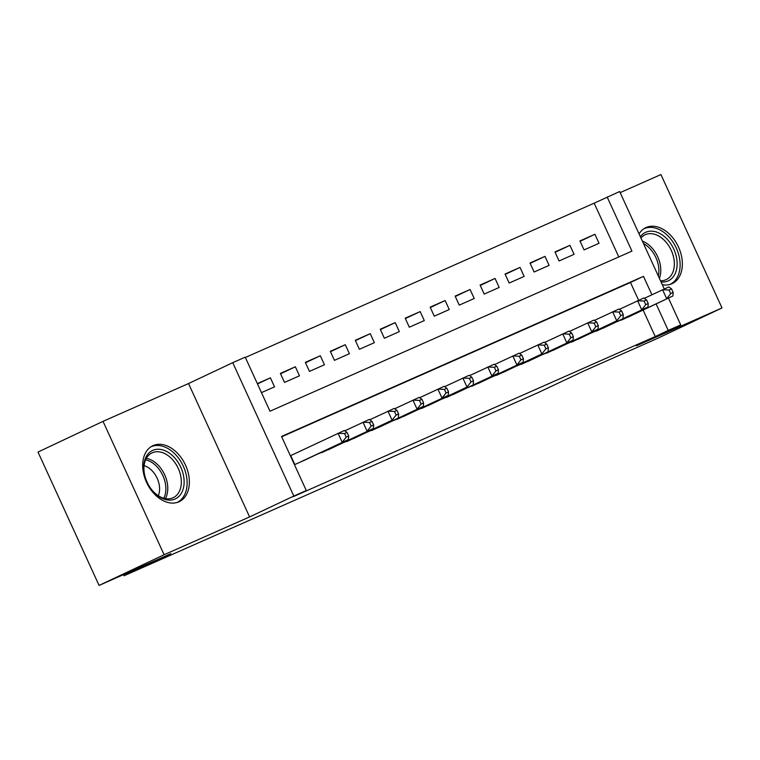 <?xml version="1.0" encoding="UTF-8"?>
<svg xmlns="http://www.w3.org/2000/svg" width="760" height="760" viewBox="0 0 760 760"><rect width="100%" height="100%" fill="white"/><g stroke="black" fill="none" stroke-linecap="round" stroke-linejoin="round"><path stroke-width="1.14" d="M662.331 284.715A30.922 21.29 64.7 0 0 671.887 283.736A30.922 21.29 64.7 0 0 672.22 283.584A30.922 21.29 64.7 0 0 678.376 246.762A30.922 21.29 64.7 0 0 646.142 227.496A30.922 21.29 64.7 0 0 645.819 227.648A30.922 21.29 64.7 0 0 639.056 233.88M153.14 445.578A30.922 21.29 64.7 0 0 152.817 445.73A30.922 21.29 64.7 0 0 146.651 482.543A30.922 21.29 64.7 0 0 178.885 501.818A30.922 21.29 64.7 0 0 179.208 501.667A30.922 21.29 64.7 0 0 185.373 464.844A30.922 21.29 64.7 0 0 153.14 445.578M618.783 256.927L594.168 203.177L619.656 191.52L664.269 288.962M123.481 574.626L124.013 575.776L538.384 392.483L585.2 370.386L656.972 338.637L722 307.952L660.934 174.572L620.16 192.612M124.013 575.776L170.829 553.688L99.066 585.428L38 452.048L103.028 421.363L164.093 554.743L249.594 516.923L293.806 496.052L232.74 362.672L245.223 357.152L269.981 411.226L631.931 251.113L607.173 197.039M249.594 516.923L188.527 383.543L103.028 421.363M188.527 383.543L232.74 362.672M594.168 203.177L245.376 357.476M99.066 585.428L164.093 554.743M616.901 321.67L631.987 315.286M591.936 332.709L607.031 326.325M566.979 343.748L582.065 337.373M542.013 354.797L557.099 348.412M517.056 365.835L532.142 359.452M492.09 376.874L507.176 370.5M467.124 387.923L482.22 381.539M442.168 398.962L457.254 392.578M417.202 410.001L432.288 403.626M392.245 421.049L407.331 414.666M367.279 432.088L382.365 425.704M342.313 443.127L357.409 436.753M317.357 454.176L332.443 447.792M257.488 383.923L270.398 377.834L257.336 383.61M280.544 373.777L295.355 366.785L280.383 373.416L284.506 382.423L299.488 375.801L295.355 366.785M305.51 362.738L320.321 355.747L305.339 362.368L309.472 371.383L324.444 364.762L320.321 355.747M330.476 351.69L345.287 344.707L330.305 351.329L334.428 360.344L349.41 353.713L345.287 344.707M355.433 340.651L370.243 333.659L355.272 340.29L359.394 349.296L374.366 342.674L370.243 333.659M380.399 329.612L395.209 322.62L380.228 329.241L384.351 338.257L399.332 331.635L395.209 322.62M405.356 318.563L420.166 311.581L405.194 318.202L409.317 327.218L424.298 320.587L420.166 311.581M430.322 307.524L445.132 300.533L430.151 307.163L434.283 316.169L449.255 309.548L445.132 300.533M455.287 296.485L470.098 289.493L455.116 296.115L459.24 305.13L474.221 298.509L470.098 289.493M480.244 285.437L495.054 278.454L480.082 285.076L484.205 294.091L499.178 287.46L495.054 278.454M505.21 274.398L520.02 267.406L505.039 274.037L509.162 283.043L524.144 276.422L520.02 267.406M530.167 263.359L544.977 256.367L530.005 262.988L534.128 272.004L549.109 265.382L544.977 256.367M555.133 252.31L569.943 245.328L554.961 251.949L559.094 260.965L574.066 254.334L569.943 245.328M261.469 392.616L274.522 386.84L270.398 377.834M584.05 249.916L599.032 243.295L594.909 234.28L579.928 240.91L584.05 249.916M651.909 294.738L643.482 276.345L281.533 436.458L306.29 490.532L293.284 496.669L655.234 336.556L643.102 310.042M638.637 300.295L630.477 282.483L281.684 436.781M294.471 464.712L307.477 458.831M292.799 454.623L290.349 455.705M668.448 298.081L680.722 324.9L636.5 345.772L722 307.952M680.722 324.9L668.239 330.419L656.108 303.905M655.234 336.556L668.239 330.419M306.29 490.532L293.806 496.052M630.477 282.483L643.482 276.345M580.098 241.271L594.909 234.28M296.923 463.628L348.422 439.508L303.164 460.873M290.377 455.762L344.299 430.502L347.044 432.44L344.546 433.542L346.199 437.142L348.697 436.041L347.044 432.44M346.199 437.142L342.18 442.272L338.058 433.257L344.546 433.542M348.422 439.508L348.697 436.041M175.075 499.006A26.762 18.421 -115.3 0 1 151.734 489.782A26.762 18.421 -115.3 0 1 144.514 474.497A26.762 18.421 -115.3 0 1 152.788 450.347A26.762 18.421 -115.3 0 1 180.785 467.229A26.762 18.421 -115.3 0 1 175.075 499.006M151.534 489.525A24.785 17.052 64.7 0 0 172.947 497.819A24.785 17.052 64.7 0 0 173.204 497.705A24.785 17.052 64.7 0 0 178.144 468.198A24.785 17.052 64.7 0 0 152.314 452.76A24.785 17.052 64.7 0 0 152.057 452.884A24.785 17.052 64.7 0 0 144.59 474.82M177.052 502.464L176.947 502.512A30.732 21.147 64.7 0 0 177.052 502.464A30.732 21.147 64.7 0 0 183.169 465.889A30.732 21.147 64.7 0 0 151.145 446.737A30.732 21.147 64.7 0 0 150.822 446.889A30.732 21.147 64.7 0 0 150.718 446.937L150.822 446.889M144.096 465.633A19.513 13.433 -115.3 0 1 158.308 495.738M640.357 236.74A26.762 18.421 -115.3 0 1 665.959 237.975A26.762 18.421 -115.3 0 1 676.97 266.865A26.762 18.421 -115.3 0 1 661.067 281.96M660.516 280.763A24.785 17.052 64.7 0 0 666.207 279.623A24.785 17.052 64.7 0 0 663.993 239.97A24.785 17.052 64.7 0 0 645.059 234.802A24.785 17.052 64.7 0 0 640.936 237.994M670.054 284.382L669.959 284.43A30.732 21.147 64.7 0 0 670.054 284.382A30.732 21.147 64.7 0 0 667.289 235.22A30.732 21.147 64.7 0 0 643.825 228.807A30.732 21.147 64.7 0 0 643.72 228.855L643.825 228.807M321.879 452.589L373.388 428.469L328.12 449.834M344.764 430.834L369.255 419.453L372.001 421.391L369.512 422.503L371.155 426.103L373.654 425.001L372.001 421.391M371.155 426.103L367.147 431.233L363.014 422.218L369.512 422.503M373.388 428.469L373.654 425.001M346.845 441.55L392.103 420.185L353.087 438.786M369.731 419.786L394.221 408.415L396.967 410.352L394.469 411.454L396.122 415.065L398.62 413.953L396.967 410.352M396.122 415.065L392.103 420.185L387.98 411.179L394.469 411.454M398.344 417.43L398.62 413.953M371.811 430.502L423.31 406.381L378.052 427.747M394.687 408.747L419.188 397.375L421.933 399.313L419.434 400.416L421.087 404.016L423.577 402.914L421.933 399.313M421.087 404.016L417.069 409.146L412.946 400.13L419.434 400.416M423.31 406.381L423.577 402.914M396.767 419.463L448.267 395.342L403.009 416.708M419.653 397.708L444.144 386.327L446.889 388.265L444.401 389.376L446.044 392.977L448.542 391.875L446.889 388.265M446.044 392.977L442.035 398.107L437.902 389.091L444.401 389.376M448.267 395.342L448.542 391.875M421.733 408.424L466.991 387.058L427.975 405.659M444.619 386.659L469.11 375.288L471.855 377.226L469.357 378.328L471.01 381.938L473.508 380.827L471.855 377.226M471.01 381.938L466.991 387.058L462.868 378.052L469.357 378.328M473.233 384.303L473.508 380.827M446.69 397.375L498.199 373.255L452.931 394.62M469.575 375.62L494.067 364.249L496.812 366.187L494.323 367.289L495.966 370.889L498.465 369.787L496.812 366.187M495.966 370.889L491.957 376.019L487.825 367.004L494.323 367.289M498.199 373.255L498.465 369.787M471.656 386.337L523.156 362.216L477.897 383.581M494.542 364.581L519.033 353.21L521.778 355.138L519.279 356.25L520.933 359.851L523.431 358.748L521.778 355.138M520.933 359.851L516.914 364.981L512.791 355.965L519.279 356.25M523.156 362.216L523.431 358.748M496.622 375.298L541.88 353.932L502.863 372.533M519.498 353.533L543.998 342.161L546.744 344.099L544.245 345.202L545.899 348.812L548.387 347.7L546.744 344.099M545.899 348.812L541.88 353.932L537.757 344.926L544.245 345.202M548.121 351.177L548.387 347.7M521.578 364.249L573.078 340.128L527.82 361.494M544.464 342.494L568.955 331.123L571.7 333.06L569.211 334.162L570.855 337.763L573.353 336.661L571.7 333.06M570.855 337.763L566.846 342.893L562.714 333.877L569.211 334.162M573.078 340.128L573.353 336.661M546.544 353.21L598.044 329.089L552.786 350.455M569.43 331.455L593.921 320.084L596.667 322.012L594.168 323.123L595.821 326.724L598.319 325.622L596.667 322.012M595.821 326.724L591.803 331.854L587.679 322.838L594.168 323.123M598.044 329.089L598.319 325.622M571.501 342.171L616.769 320.805L577.742 339.406M594.386 320.406L618.878 309.035L621.623 310.973L619.134 312.075L620.778 315.685L623.276 314.573L621.623 310.973M620.778 315.685L616.769 320.805L612.636 311.799L619.134 312.075M623.01 318.05L623.276 314.573M596.467 331.123L647.966 307.002L602.708 328.367M619.352 309.367L643.843 297.996L646.589 299.934L644.091 301.036L645.744 304.637L648.242 303.534L646.589 299.934M645.744 304.637L641.725 309.766L637.602 300.751L644.091 301.036M647.966 307.002L648.242 303.534M621.433 320.084L672.933 295.963L627.674 317.328M644.309 298.328L668.809 286.957L671.555 288.885L669.056 289.997L670.709 293.598L673.198 292.495L671.555 288.885M670.709 293.598L666.691 298.727L662.568 289.712L669.056 289.997M672.933 295.963L673.198 292.495M294.813 464.559L290.719 455.601M146.357 458.356A24.785 17.052 -115.3 0 1 164.502 474.411A24.785 17.052 -115.3 0 1 165.357 498.626M163.761 498.256A23.968 16.502 64.7 0 0 162.707 475.256A23.968 16.502 64.7 0 0 145.625 459.819M642.361 241.11A24.785 17.052 -115.3 0 1 650.436 246.363A24.785 17.052 -115.3 0 1 659.395 278.322M658.312 275.937A23.968 16.502 64.7 0 0 648.878 247.541A23.968 16.502 64.7 0 0 643.482 243.552"/></g></svg>
